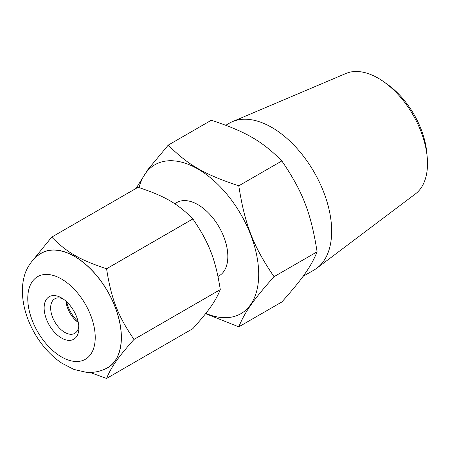 <?xml version="1.0" encoding="UTF-8"?>
<svg xmlns="http://www.w3.org/2000/svg" width="450" height="450" viewBox="0 0 450 450"><rect width="100%" height="100%" fill="white"/><g stroke="black" fill="none" stroke-linecap="round" stroke-linejoin="round"><path stroke-width="0.67" d="M205.577 313.684L238.781 326.841C244.912 311.906 253.204 300.105 274.039 276.683C253.204 246.178 244.912 224.803 238.781 185.811L281.841 160.948C262.226 141.137 245.638 131.563 211.326 120.234L168.266 145.097L147.881 169.594L136.029 188.432M274.039 276.683L317.098 251.82C310.967 266.76 302.67 278.556 281.841 301.984L238.781 326.841M281.841 160.948C302.67 191.453 310.967 212.828 317.098 251.82M238.781 185.811C204.469 174.487 187.881 164.908 168.266 145.097M205.819 313.38A85.978 49.641 -120 0 0 258.705 274.309A85.978 49.641 -120 0 0 205.605 174.015A85.978 49.641 -120 0 0 139.061 187.605M427.196 157.061L426.78 152.511A63.045 36.399 -120 0 0 387.428 84.358L383.698 81.72A69.694 40.236 60 0 1 427.196 157.061A69.694 40.236 60 0 1 427.5 163.558A69.694 40.236 60 0 1 415.44 193.894L316.997 268.065A84.746 48.926 -120 0 0 331.661 231.182A84.746 48.926 -120 0 0 296.612 147.999A84.746 48.926 -120 0 0 232.464 121.646A84.746 48.926 -120 0 0 229.365 123.193L225.799 125.252M232.464 121.646L345.926 73.479A69.694 40.236 60 0 1 383.698 81.72M303.053 276.362L314.111 269.977A84.746 48.926 -120 0 0 316.997 268.065M217.997 276.474L219.066 275.856A42.311 24.429 -120 0 0 227.829 256.483A42.311 24.429 -120 0 0 209.362 213.902A42.311 24.429 -120 0 0 176.754 202.567L174.713 203.743M106.554 268.757C79.886 259.954 66.983 252.506 51.733 237.111L138.043 187.279C164.711 196.082 177.615 203.529 192.864 218.925L106.554 268.757A77.552 44.775 60 0 1 106.571 268.785L192.881 218.953C209.076 242.662 215.522 259.29 220.292 289.598A77.552 44.775 60 0 1 220.292 289.626C215.522 301.236 209.076 310.41 192.881 328.618L106.571 378.444C111.341 366.834 117.793 357.66 133.982 339.452L220.292 289.626M138.032 187.279A77.552 44.775 60 0 1 138.043 187.279A77.552 44.775 60 0 0 138.021 187.279L51.716 237.111L33.339 259.673M24.424 275.799L24.306 276.103A77.552 44.775 60 0 0 24.306 276.131L24.311 276.188M89.91 372.414L106.554 378.45A77.552 44.775 60 0 1 106.554 378.45M220.292 289.598L133.982 339.424A77.552 44.775 60 0 1 133.982 339.452M133.982 339.424C117.793 315.714 111.341 299.087 106.571 268.785M51.148 250.183A66.127 38.182 60 0 1 111.628 298.991A66.127 38.182 60 0 1 107.595 367.712C100.969 371.424 93.819 372.943 86.147 372.262L73.907 369.433L61.633 363.054C50.985 355.776 42.069 345.994 34.881 333.709C27.585 321.086 23.456 308.199 22.5 295.037C22.084 288.602 22.641 282.476 24.182 276.666C25.808 269.308 32.186 258.103 41.468 253.176A66.127 38.182 60 0 1 51.148 250.183M70.183 340.341A24.553 14.175 -120 0 0 78.862 327.988A24.553 14.175 -120 0 0 61.504 297.917A24.553 14.175 -120 0 0 44.73 313.47A24.553 14.175 -120 0 0 70.183 340.341M78.778 325.963A19.946 11.514 60 0 1 74.734 333.36A19.946 11.514 60 0 1 71.809 334.26A19.946 11.514 60 0 1 53.567 319.539A19.946 11.514 60 0 1 54.788 298.811A19.946 11.514 60 0 1 63.214 299.002M65.953 301.157A19.946 11.514 -120 0 0 78.283 322.515M66.628 301.77A24.553 14.175 -120 0 0 78.092 321.626M38.227 255.291A66.251 38.25 60 0 1 51.109 250.071A66.251 38.25 60 0 1 113.091 301.984A66.251 38.25 60 0 1 104.141 369.456M44.634 274.494A47.706 27.54 60 0 1 95.231 337.438A47.706 27.54 60 0 1 44.634 341.961A47.706 27.54 60 0 1 44.634 274.494"/></g></svg>
